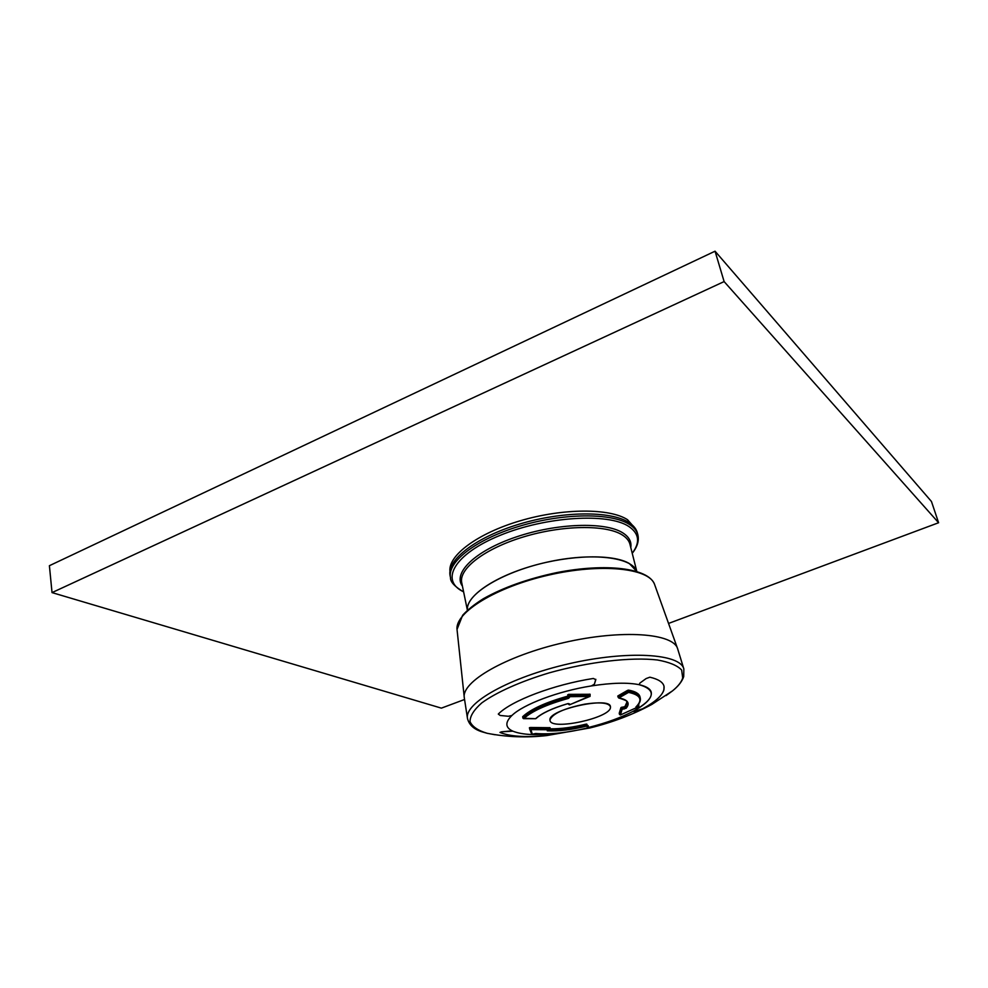 <?xml version="1.0" encoding="UTF-8"?>
<svg xmlns="http://www.w3.org/2000/svg" width="988" height="988" viewBox="0 0 988 988"><rect width="100%" height="100%" fill="white"/><g stroke="black" fill="none" stroke-linecap="round" stroke-linejoin="round"><path stroke-width="1.48" d="M628.899 522.504C633.53 525.493 636.358 528.975 637.384 532.964L637.865 534.841C636.84 530.865 634.012 527.394 629.381 524.418C611.424 512.636 563.111 512.957 519.577 526.172C475.957 539.287 446.885 562.086 450.516 577.745L450.133 575.843C446.49 560.134 475.537 537.311 519.132 524.183C562.641 510.969 610.93 510.685 628.899 522.504M636.914 571.916C633.049 557.121 591.824 551.971 546.364 562.32C500.879 572.497 465.2 595.023 467.435 610.214C465.681 596.752 492.802 577.4 531.766 566.087C570.669 554.688 613.252 553.91 629.331 563.518L636.754 571.435M449.96 571.336C448.009 555.503 477.624 533.273 520.429 520.725C563.16 508.091 609.917 508.091 627.528 519.713L635.568 528.827M559.517 732.985C538.139 735.665 522.578 735.06 512.858 731.182C522.578 735.06 538.139 735.665 559.517 732.985C538.102 735.665 522.516 735.06 512.797 731.157L501.608 731.824L509.413 731.083M499.977 732.429L501.608 731.824L499.977 732.429C509.932 736.492 525.505 737.542 546.71 735.578C525.505 737.542 509.932 736.492 499.977 732.429M666.085 695.589L672.593 690.81L651.845 704.419C633.123 714.522 612.535 722.364 590.083 727.921L546.71 735.578C526.542 737.863 506.683 737.097 487.121 733.281L495.062 734.751M512.797 731.157C505.226 727.625 504.905 722.413 511.846 715.547L511.908 715.497C523.319 704.358 558.208 691.18 591.207 685.956C558.208 691.18 523.319 704.358 511.908 715.497L508.388 716.275L500.175 715.46L498.298 714.065C511.426 700.677 553.589 684.622 593.38 678.46L595.801 679.707L594.344 684.239L591.355 685.931C558.257 691.143 523.232 704.37 511.846 715.547L508.388 716.275L500.175 715.46L498.298 714.065C511.426 700.677 553.589 684.622 593.38 678.46M646.127 678.558L649.869 677.2C658.304 679.151 663.022 682.177 664.022 686.302C665.01 693.033 657.86 700.529 642.583 708.804L639.038 710.323L633.666 711.002C655.093 698.726 656.946 689.957 639.224 684.709L639.298 684.733C646.09 686.265 650.042 688.636 651.154 691.859C652.525 697.479 646.72 703.839 633.74 710.965C646.72 703.839 652.525 697.479 651.154 691.859C650.042 688.636 646.09 686.265 639.298 684.733L639.841 683.116L646.127 678.558L639.841 683.116M633.666 711.002L633.666 711.002C621.415 717.486 606.336 722.981 588.428 727.489M610.448 707.569L610.448 706.815C610.658 696.034 548.464 709.47 549.933 719.906L550.032 720.647C551.749 730.651 610.078 718.004 610.448 707.569L610.448 706.815C608.806 702.801 600.346 701.888 585.094 704.074C564.284 708.285 552.564 713.558 549.933 719.906L550.032 720.647C551.749 730.651 610.078 718.004 610.448 707.569M595.813 679.299L594.344 684.239L591.355 685.931C611.708 682.77 627.676 682.362 639.224 684.709L638.853 684.412M649.869 677.2C658.304 679.151 663.022 682.177 664.022 686.302L663.911 689.908C662.071 695.836 654.958 702.135 642.583 708.804L633.802 711.558M522.677 716.683L522.936 718.177L522.677 716.683C530.852 709.1 545.882 702.258 567.779 696.157L568.372 698.405L569.434 697.528L568.866 696.676L589.91 696.417L569.409 704.827L568.606 703.604M568.705 694.354L569.026 695.774L568.026 696.182L567.717 694.811L568.705 694.354L590.083 694.268M530.433 727.477L530.704 728.724L529.692 729.095L529.407 727.748L530.433 727.477L550.032 727.699M586.786 724.068L586.576 726.143L587.984 727.823L588.181 725.76L586.069 724.13C572.83 727.366 560.912 728.934 550.316 728.835M628.541 690.118C635.333 691.402 639.125 693.601 639.94 696.701L640.273 698.071C639.471 694.984 635.667 692.798 628.874 691.514L627.911 691.686L628.541 692.39L628.541 690.118L627.59 690.365L627.911 691.686L618.327 697.182L618.649 697.948C631.011 701.789 625.293 701.616 627.17 702.604L625.293 707.704L624.317 708.161L624.008 706.865L624.996 706.469L626.145 708.248L622.156 709.285L622.304 708.421L624.317 708.161L624.157 709.038M620.501 714.917L619.229 713.237L620.983 707.556L624.008 706.865M626.972 702.036L624.996 706.469M618.142 697.293L618.006 695.873L627.59 690.365M620.378 714.966L622.144 709.285L621.279 708.791L619.525 714.472L620.439 714.954L638.779 706.618L620.378 714.966M636.68 706.334L636.655 707.124L638.717 706.618L638.717 705.778L636.766 706.259M636.655 707.124L636.149 706.852C639.495 703.691 640.879 700.764 640.273 698.071M618.006 695.873L618.896 697.911L628.541 692.39C640.619 694.959 643.089 699.825 635.926 706.963M638.816 704.493L638.779 706.618L638.409 704.493M523.035 718.239L535.57 718.721C541.535 713.287 552.23 708.273 567.655 703.678L569.446 703.864L569.607 704.753M535.41 718.721L523.517 718.659M568.606 697.059L569.434 697.528M567.717 694.811L568.866 696.676L569.026 695.774L590.058 695.527L590.021 696.441L589.725 694.119M569.446 703.864L567.754 703.641M590.083 695.96L569.52 704.839L568.594 704.358M586.069 724.13L586.576 726.131C571.62 729.774 558.516 731.342 547.278 730.824L550.007 729.391M529.407 727.736L530.433 729.613L549.785 729.749L550.02 728.86L530.704 728.724L532.285 734.232L535.755 733.516C550.267 734.652 567.68 732.763 587.996 727.835L588.008 727.823C567.705 732.75 550.341 734.64 535.879 733.504M532.495 734.158L535.632 733.491M531.556 733.714L529.692 729.095M669.259 623.169L938.6 522.738L931.462 501.496L715.053 251.199L49.4 565.704L52.031 592.602L441.377 708.137L464.57 699.492M938.6 522.738L724.118 281.58L715.053 251.199M724.118 281.58L52.031 592.602M467.398 610.251L461.742 582.784C458.506 568.853 484.626 548.612 523.603 536.879C562.505 525.06 605.817 524.542 622.144 534.866C626.429 537.521 629.023 540.658 629.949 544.252L636.815 571.447M462.421 586.119C452.516 572.929 475.24 550.748 516.094 536.99C556.812 523.109 605.261 521.627 622.724 532.828C629.035 536.842 631.727 541.745 630.776 547.55M632.209 553.218C640.372 542.511 639.248 533.594 628.8 526.456C608.213 512.649 545.895 516.44 500.113 535.36C454.035 554.095 439.499 580.598 463.607 591.837M682.708 678.003L681.646 670.012C677.311 665.443 669.222 662.096 657.39 659.984C630.949 656.909 588.7 661.799 549.229 672.853C520.268 681.559 496.309 692.329 481.786 702.9C473.919 709.816 470.004 716.053 470.029 721.635C472.289 726.649 477.982 730.54 487.121 733.281L481.835 731.762C473.857 729.243 469.065 724.822 467.485 718.498C464.051 703.086 509.734 677.212 568.804 663.775C627.837 650.166 680.226 653.574 683.844 668.95L683.708 676.607C682.041 681.498 678.336 686.228 672.593 690.81C678.077 686.314 681.448 682.053 682.708 678.003M654.488 584.192C648.289 568.051 606.014 562.876 556.59 572.632C527.691 578.795 503.25 587.514 483.243 598.79C474.512 604.286 467.633 609.781 462.631 615.277L457.024 629.418C455.06 612.449 495.976 587.07 548.501 575.127C600.988 563.012 648.869 568.063 654.488 584.192L677.719 649.03C673.927 633.172 622.107 629.171 563.95 642.583C505.757 655.81 460.84 681.979 464.323 697.899L467.485 718.498M620.983 707.556L621.279 708.791L622.304 708.421L621.995 707.112M617.747 696.132L618.896 697.911C627.899 699.689 630.307 703.147 626.145 708.248M568.421 703.592L568.582 704.321L568.409 703.592M568.372 698.405C546.697 704.444 531.803 711.212 523.689 718.684L522.985 718.091C531.161 710.52 546.203 703.691 568.1 697.577M590.083 695.885L590.12 694.268M567.655 703.678L567.717 703.703C552.329 708.31 541.745 713.274 535.953 718.585L536.138 718.202M549.748 727.625L550.044 729.169M588.193 725.772L588.478 727.032L586.341 725.34C572.25 728.774 559.764 730.33 548.871 730.009M547.278 730.824L549.847 729.749L550.057 727.687M632.234 553.305C637.334 546.969 639.211 540.819 637.865 534.841M450.516 577.745C450.244 581.809 454.616 586.539 463.619 591.923M677.719 649.03L683.844 668.95M457.024 629.418L464.323 697.899M619.229 713.262L619.525 714.485M568.705 697.293L568.026 696.182M587.996 727.835L588.478 727.032"/></g></svg>
